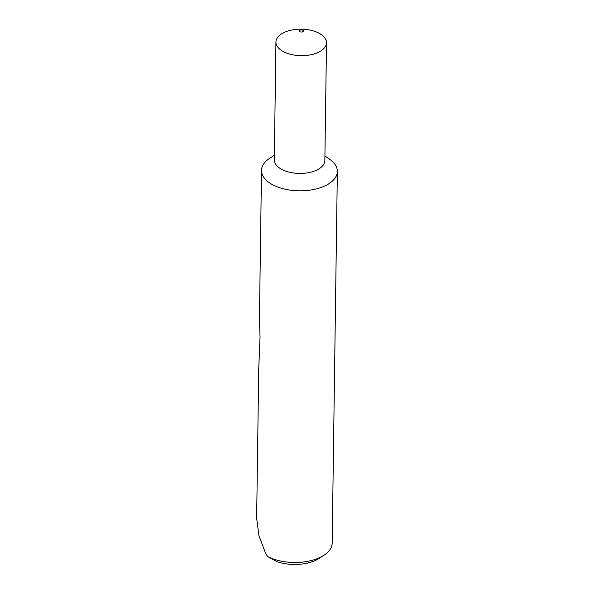 <?xml version="1.0" encoding="UTF-8"?>
<svg xmlns="http://www.w3.org/2000/svg" width="594" height="594" viewBox="0 0 594 594"><rect width="100%" height="100%" fill="white"/><g stroke="black" fill="none" stroke-linecap="round" stroke-linejoin="round"><path stroke-width="0.89" d="M302.94 30.309A2.02 1.062 0.8 0 0 300.089 30.146A2.02 1.062 0.8 0 0 299.829 31.631A2.02 1.062 0.8 0 0 302.673 31.801A2.02 1.062 0.8 0 0 302.94 30.309M320.678 34.148A25.282 13.246 0.8 0 0 292.731 29.841A25.282 13.246 0.8 0 0 275.943 42.055A25.282 13.246 0.8 0 0 281.764 50.676A25.282 13.246 0.8 0 0 309.719 54.975A25.282 13.246 0.8 0 0 326.507 42.761A25.282 13.246 0.8 0 0 320.678 34.148M275.943 42.055L274.294 159.823A25.282 13.246 0.8 0 0 280.123 168.436A25.282 13.246 0.8 0 0 308.071 172.743A25.282 13.246 0.8 0 0 324.859 160.529L326.507 42.761M274.361 155.264L269.698 158.301A37.927 19.877 0.8 0 0 261.509 170.411A37.927 19.877 0.8 0 0 270.24 183.338A37.927 19.877 0.8 0 0 312.169 189.79A37.927 19.877 0.8 0 0 337.355 171.473A37.927 19.877 0.8 0 0 329.499 159.133L324.925 155.97M261.509 170.411L259.422 319.49L260.046 336.947L258.732 368.896L256.645 518.258L258.969 535.825L265.095 551.989L267.441 556.4A37.927 19.877 0.8 0 0 323.968 555.249A37.927 19.877 0.8 0 0 332.165 543.139L337.355 171.473M323.968 555.249L319.134 558.397A31.861 16.691 -179.2 0 1 276.923 561.642L267.441 556.4"/></g></svg>
